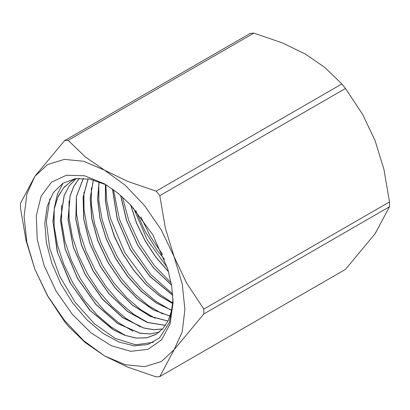 <?xml version="1.0" encoding="UTF-8"?>
<svg xmlns="http://www.w3.org/2000/svg" width="410" height="410" viewBox="0 0 410 410"><rect width="100%" height="100%" fill="white"/><g stroke="black" fill="none" stroke-linecap="round" stroke-linejoin="round"><path stroke-width="0.61" d="M173.066 302.595L170.114 323.874L161.514 339.905L148.005 349.32L130.749 351.303L111.233 345.676L91.138 332.935L72.196 314.173L56.032 291.003L44.049 265.424L37.269 239.64L36.285 215.865L41.174 196.154L51.516 182.199L66.425 175.203L84.609 175.772L104.514 183.854L117.885 193.095L130.749 205.026L152.986 235.027L167.849 269.293L171.749 286.395L173.066 302.595M107.276 185.515L105.308 184.51L89.718 179.114L75.302 178.663L62.904 183.27L53.351 192.608L47.186 206.24L44.808 223.224L46.402 242.658L51.829 263.271L60.834 283.884L72.785 303.128L87.048 319.908L102.628 333.11L118.669 341.94L134.085 345.845L147.959 344.518L159.398 338.071L169.345 322.624L173.056 301.053M153.35 342.294L135.638 344.825L115.23 338.409L94.3 323.71L75.097 302.216L59.691 276.207L49.728 248.373L46.33 221.641L49.871 198.804M125.47 335.482L111.095 326.98L97.052 314.962L84.065 299.982L72.765 282.777L63.74 264.199L57.441 245.144L54.187 226.551L54.171 209.336M54.284 208.26L57.313 194.478L62.991 183.219M132.932 331.183L118.577 322.726L104.56 310.718L91.573 295.784L80.288 278.621L71.248 260.073L64.934 241.054L61.654 222.471L61.582 205.256M140.343 326.878L125.983 318.396L111.966 306.398L98.984 291.438L87.694 274.275L78.674 255.717L72.355 236.693L69.09 218.12L69.029 200.9M147.795 322.593L133.424 314.101L119.387 302.078L106.4 287.108L95.105 269.908L86.074 251.34L79.776 232.291L76.511 213.697L76.491 196.482M155.236 318.283L140.886 309.827L126.874 297.824L113.893 282.89L102.613 265.731L93.577 247.189L87.258 228.175L83.978 209.602L83.901 192.387M162.698 314.009L148.328 305.527L134.301 293.524L121.309 278.549L110.008 261.375L100.988 242.802L94.664 223.763L91.409 205.179L91.358 187.949M170.083 309.688L155.723 301.196L141.696 289.178L128.719 274.218L117.434 257.029L108.404 238.476L102.111 219.437L98.841 200.859L98.805 183.654M172.738 302.975L159.587 294.206L146.867 282.551L124.85 252.693L110.372 218.243L106.8 201.043L105.893 184.802M172.687 294.067L150.885 274.531L132.333 248.486L119.346 219.042L113.529 189.748M171.144 282.874L154.242 265.424L139.759 244.145L128.837 220.703L122.359 196.887M167.372 267.72L147.175 239.809L133.445 207.957M172.994 298.864L171.559 310.662L168.131 320.738L162.816 328.764L155.831 334.488L146.677 337.819L136.207 338.112L124.83 335.349L112.981 329.604L89.759 310.221L70.136 282.864L57.18 251.653L52.941 221.308L54.356 207.911L58.117 196.41L64.068 187.211L72.001 180.697L76.767 178.468M159.382 332.044L150.162 334.012L139.897 333.217L117.706 323.613L95.894 304.486L77.49 278.405L65.072 248.911L60.383 219.975L64.119 195.508L69.064 186.032L75.85 178.821M162.591 329.015L153.499 329.727L143.618 328.02L122.718 317.678L102.449 299.177L85.28 274.726L73.293 247.199L67.993 219.857L70.054 195.944L73.805 186.171L79.263 178.273M165.455 325.381L147.164 322.465L127.618 311.533L108.886 293.714L92.942 270.841L81.503 245.247L75.778 219.581L76.393 196.467L83.358 178.304M167.946 321.102L150.516 316.505L132.379 305.148L115.184 288.071L100.501 266.741L89.672 243.074L83.686 219.14L83.138 197.077L88.068 178.816M170.032 316.115L153.658 310.088L137.022 298.526L121.396 282.27L107.999 262.538L97.846 240.808L91.763 218.72L90.19 197.902L93.316 179.944M171.636 310.314L156.543 303.164L141.522 291.612L127.53 276.319L115.451 258.279L106.077 238.569L99.984 218.433L97.606 199.116L99.071 181.799M172.687 303.543L159.121 295.62L145.852 284.325L133.573 270.21L122.892 253.964L114.359 236.411L108.43 218.397L105.38 200.823L105.421 184.567M172.8 295.41L149.881 276.489L130.375 249.741L117.224 219.073L112.453 188.969M171.559 285.222L153.33 267.699L137.77 245.385L126.485 220.447L120.596 195.35M168.582 271.835L156.061 257.547L145.191 241.034L136.54 223.178L130.59 204.862M135.812 210.658L144.889 230.948L156.851 249.9L164.548 259.458M162.616 254.554L150.388 236.529L140.897 216.926M156.287 334.222L146.847 337.748L136.453 338.065L125.158 335.37L113.391 329.722L90.282 310.616L70.663 283.561L57.569 252.586L53.033 222.322L54.253 208.885L57.8 197.277L63.524 187.913L71.222 181.159M159.439 331.997L150.224 333.955L139.959 333.151L117.783 323.531L95.981 304.404L77.598 278.339L65.185 248.865L60.485 219.945L64.211 195.483L69.146 186.002L75.922 178.791M162.637 328.969L153.545 329.66L143.674 327.949L122.79 317.591L102.546 299.105L85.393 274.68L73.41 247.179L68.106 219.862L70.136 195.959L73.877 186.186L79.309 178.273M165.491 325.33L147.205 322.383L127.679 311.436L108.968 293.632L93.049 270.774L81.621 245.211L75.886 219.57L76.491 196.472L83.425 178.309M167.977 321.045L150.557 316.407L132.445 305.06L115.266 287.984L100.609 266.679L89.785 243.038L83.809 219.135L83.23 197.087L88.135 178.832M170.058 316.043L153.699 309.996L137.083 298.434L121.488 282.183L108.102 262.482L97.969 240.778L91.871 218.709L90.297 197.917L93.393 179.964M171.657 310.221L156.589 303.072L141.588 291.505L127.618 276.243L115.558 258.213L106.19 238.543L100.107 218.433L97.708 199.137L99.164 181.835M172.697 303.431L159.152 295.518L145.919 284.217L133.65 270.123L123 253.908L114.477 236.375L108.547 218.397L105.503 200.849L105.508 184.608M172.789 295.277L149.932 276.376L130.472 249.68L117.352 219.083L112.565 189.051M171.534 285.058L153.366 267.571L137.883 245.318L126.618 220.477L120.719 195.452M168.515 271.604L156.082 257.372L145.289 240.972L136.694 223.219L130.744 205.02M203.816 309.109L186.678 283.131L174.158 256.793L165.399 228.288L159.797 195.652L345.481 88.447L362.619 114.426L375.135 140.763L383.898 169.268L389.5 201.904L203.816 309.109L203.816 313.932L389.5 206.727L375.135 233.628L345.481 269.355L159.797 376.559L174.158 349.658L203.816 313.932M253.821 33.118L282.331 42.917L305.491 54.12L324.889 67.486L341.863 83.948L156.179 191.152L127.669 181.353L104.509 170.15L85.111 156.784L68.137 140.322L253.821 33.118L250.202 33.441L64.519 140.645L34.865 176.372L20.5 203.273L20.5 208.095L26.102 240.731L34.865 269.237L47.381 295.574L64.519 321.553L68.137 326.053L85.111 342.514L104.509 355.88L127.669 367.083L156.179 376.882L159.797 376.559M341.863 83.948L345.481 88.447M159.797 195.652L156.179 191.152M68.137 140.322L64.519 140.645M104.509 355.88L83.696 340.7L64.298 320.225L47.642 295.851L34.865 269.237L26.829 242.202L24.087 216.582L26.829 194.13L34.865 176.372L47.642 164.518L64.298 159.377L83.696 161.299L104.509 170.15L125.327 185.335L144.725 205.81L161.381 230.184L174.158 256.793L182.194 283.833L184.936 309.447L182.194 331.9L174.158 349.658L161.381 361.512L144.725 366.658L125.327 364.736L104.509 355.88M389.5 201.904L389.5 206.727"/></g></svg>
